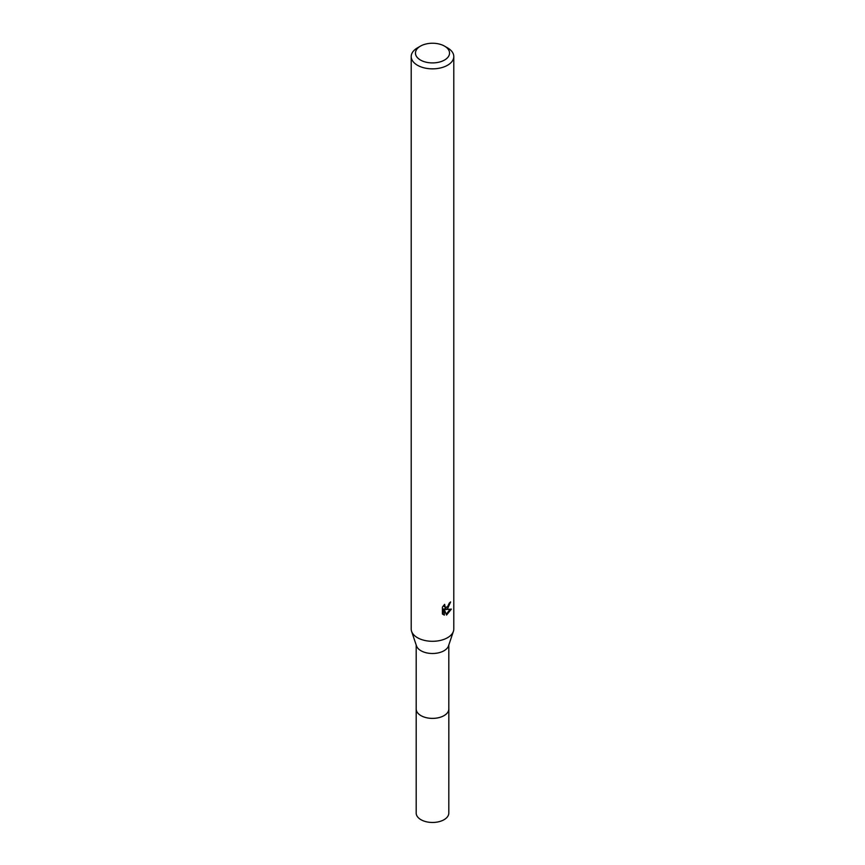<?xml version="1.0" encoding="UTF-8"?>
<svg xmlns="http://www.w3.org/2000/svg" width="865" height="865" viewBox="0 0 865 865"><rect width="100%" height="100%" fill="white"/><g stroke="black" fill="none" stroke-linecap="round" stroke-linejoin="round"><path stroke-width="1.3" d="M448.816 708.576A16.338 9.429 180 0 1 448.838 708.965A16.316 9.418 180 0 1 444.037 715.615A16.316 9.418 180 0 1 426.25 717.658A16.316 9.418 180 0 1 416.184 708.954A16.338 9.429 180 0 1 416.184 708.576M448.816 708.684A16.327 9.429 180 0 1 444.048 715.636A16.327 9.429 180 0 1 426.034 717.626A16.327 9.429 180 0 1 416.184 708.684M444.545 46.126L447.551 47.867A21.29 12.294 180 0 1 453.79 56.56L453.79 629.006A21.29 12.294 180 0 1 453.401 631.353L448.524 645.863A16.316 9.418 180 0 1 444.037 650.74A16.316 9.418 180 0 1 427.721 653.086A16.316 9.418 180 0 1 416.476 645.863L411.599 631.353A21.29 12.294 180 0 1 411.21 629.006L411.21 56.56A21.29 12.294 180 0 1 417.449 47.867L420.455 46.126A17.03 9.829 180 0 1 444.545 46.126A17.03 9.829 180 0 1 444.545 60.031A17.03 9.829 180 0 1 420.455 60.031A17.03 9.829 180 0 1 420.455 46.126L417.449 47.867M453.401 631.353A21.29 12.294 180 0 1 447.551 637.7A21.29 12.294 180 0 1 426.272 640.76A21.29 12.294 180 0 1 411.599 631.353M447.551 608.733L445.518 609.501L451.346 609.122L446.556 615.058L444.34 609.555L444.34 615.112L442.404 613.966L442.404 607.111L444.642 604.343L445.161 607.327L447.551 606.884L449.313 603.002A21.29 12.294 0 0 0 450.611 601.932L447.551 608.733M453.79 56.56A21.29 12.294 180 0 1 447.551 65.253A21.29 12.294 180 0 1 424.358 67.913A21.29 12.294 180 0 1 411.21 56.56M448.448 605.835L444.502 608.917L445.518 609.501M449.259 603.727L449.432 602.916M445.161 607.327L443.388 605.716M442.826 614.355L443.323 608.96L444.34 609.555M446.232 614.226L450.016 609.393M443.323 614.518L444.34 615.112M416.162 708.965A16.338 9.429 180 0 0 420.952 715.636A16.338 9.429 180 0 0 438.75 717.68A16.338 9.429 180 0 0 448.838 708.965L448.816 813.046A16.316 9.418 180 0 1 438.75 821.75A16.316 9.418 180 0 1 420.963 819.706A16.316 9.418 180 0 1 416.184 813.046L416.184 644.976M448.816 708.954L448.816 644.976"/></g></svg>
